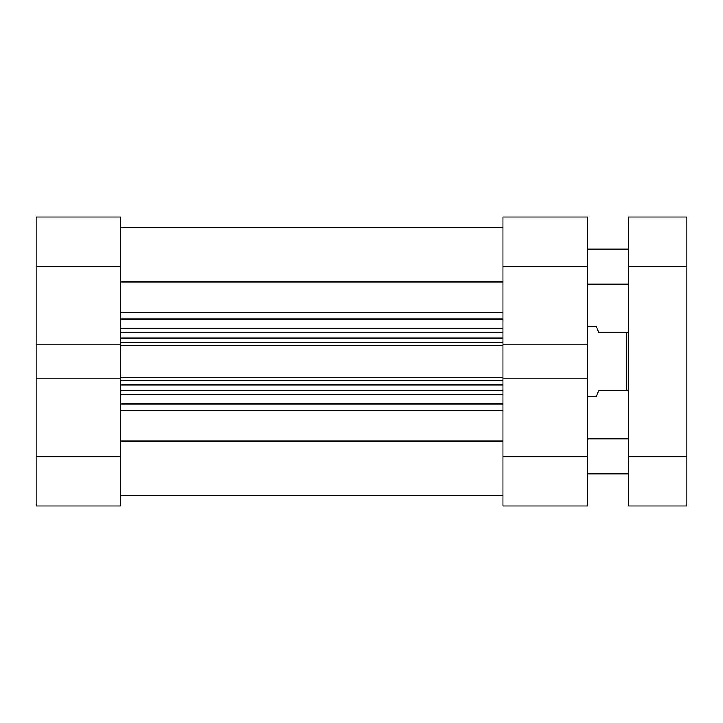 <?xml version="1.0" encoding="UTF-8"?>
<svg xmlns="http://www.w3.org/2000/svg" width="723" height="723" viewBox="0 0 723 723"><rect width="100%" height="100%" fill="white"/><g stroke="black" fill="none" stroke-linecap="round" stroke-linejoin="round"><path stroke-width="1.08" d="M686.85 456.33L686.85 505.937L628.495 505.937L628.495 456.33L686.85 456.33L686.85 266.67L628.495 266.67L628.495 456.33M628.495 266.67L628.495 217.063L686.85 217.063L686.85 266.67M686.85 217.063L628.495 217.063M120.768 456.33L120.768 505.937L36.15 505.937L36.15 456.33L120.768 456.33L120.768 344.166L36.15 344.166L36.15 217.063L120.768 217.063L120.768 266.67L36.15 266.67M120.768 344.166L120.768 266.67M36.15 456.33L36.15 378.834L120.768 378.834M36.15 344.166L36.15 378.834M587.636 456.33L587.636 378.834L503.018 378.834L503.018 456.33L587.636 456.33L587.636 505.937L503.018 505.937L503.018 456.33M587.636 378.834L587.636 344.166L503.018 344.166L503.018 217.063L587.636 217.063L587.636 266.67L503.018 266.67M587.636 344.166L587.636 266.67M587.636 396.511L596.394 396.511L598.725 390.682L626.742 390.682L626.742 332.318L598.725 332.318L596.394 326.489L587.636 326.489M628.495 332.318L626.742 332.318M628.495 390.682L626.742 390.682M503.018 281.934L120.768 281.934M503.018 344.166L503.018 345.594L120.768 345.594M120.768 377.406L503.018 377.406L503.018 345.594M503.018 377.406L503.018 378.834M503.018 441.066L120.768 441.066M120.768 332.318L503.018 332.318M503.018 390.682L120.768 390.682M120.768 403.985L503.018 403.985M503.018 394.722L120.768 394.722M120.768 328.278L503.018 328.278M503.018 319.015L120.768 319.015M120.768 312.589L503.018 312.589M503.018 410.411L120.768 410.411M120.768 342.675L503.018 342.675M503.018 338.156L120.768 338.156M503.018 380.325L120.768 380.325M120.768 384.844L503.018 384.844M587.636 438.825L628.495 438.825M587.636 249.164L628.495 249.164M587.636 284.175L628.495 284.175M587.636 473.836L628.495 473.836M503.018 495.725L120.768 495.725M503.018 227.275L120.768 227.275L503.018 227.275"/></g></svg>
